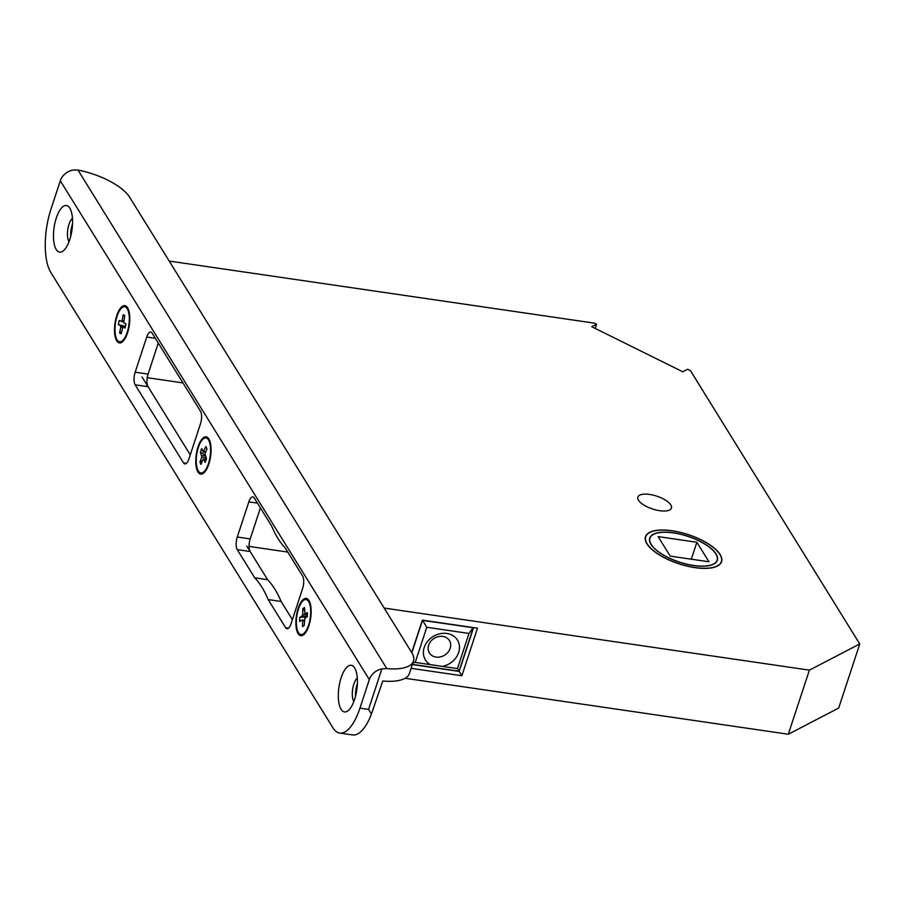<?xml version="1.0" encoding="UTF-8"?>
<svg xmlns="http://www.w3.org/2000/svg" width="905" height="905" viewBox="0 0 905 905"><rect width="100%" height="100%" fill="white"/><g stroke="black" fill="none" stroke-linecap="round" stroke-linejoin="round"><path stroke-width="1.36" d="M651.023 544.448A35.567 13.609 -161.8 0 1 649.745 538.09A35.567 13.609 -161.8 0 1 680.526 534.199A35.567 13.609 -161.8 0 1 716.047 553.939A35.567 13.609 -161.8 0 1 717.326 560.308A35.567 13.609 -161.8 0 1 686.556 564.188A35.567 13.609 -161.8 0 1 651.023 544.448M719.928 554.505A39.809 15.238 -161.8 0 1 721.364 561.632A39.809 15.238 -161.8 0 1 686.918 565.976A39.809 15.238 -161.8 0 1 647.154 543.882A39.809 15.238 -161.8 0 1 645.717 536.767A39.809 15.238 -161.8 0 1 680.164 532.412A39.809 15.238 -161.8 0 1 719.928 554.505M715.832 553.917A35.34 13.518 -161.8 0 1 717.111 560.229A35.34 13.518 -161.8 0 1 686.533 564.087A35.34 13.518 -161.8 0 1 651.249 544.482A35.34 13.518 -161.8 0 1 649.971 538.158A35.34 13.518 -161.8 0 1 680.549 534.301A35.34 13.518 -161.8 0 1 715.832 553.917M696.873 542.265L708.966 561.779L670.209 556.123L658.116 536.608L696.873 542.265L691.307 559.211M428.665 645.175A11.776 9.898 148.2 0 0 429.411 652.958A11.776 9.898 148.2 0 0 436.029 657.087A11.776 9.898 148.2 0 0 450.192 648.319A11.776 9.898 148.2 0 0 449.434 640.548A11.776 9.898 148.2 0 0 442.828 636.419A11.776 9.898 148.2 0 0 428.665 645.175M430.35 664.632L457.444 668.591L468.994 633.443L426.798 627.278L415.237 662.426L430.35 664.632A18.847 15.838 -31.8 0 1 425.452 644.609A18.847 15.838 -31.8 0 1 446.878 633.466A18.847 15.838 -31.8 0 1 459.355 649.552A18.847 15.838 -31.8 0 1 442.33 666.385M646.939 543.848A40.046 15.328 -161.8 0 1 645.503 536.688A40.046 15.328 -161.8 0 1 680.141 532.31A40.046 15.328 -161.8 0 1 720.142 554.539A40.046 15.328 -161.8 0 1 721.579 561.7A40.046 15.328 -161.8 0 1 686.929 566.077A40.046 15.328 -161.8 0 1 646.939 543.848M638.5 500.205A17.67 6.765 -161.8 0 1 637.867 497.049A17.67 6.765 -161.8 0 1 653.15 495.126A17.67 6.765 -161.8 0 1 670.797 504.922A17.67 6.765 -161.8 0 1 671.431 508.09A17.67 6.765 -161.8 0 1 656.148 510.013A17.67 6.765 -161.8 0 1 638.5 500.205M169.19 261.059L594.415 323.142L596.621 324.239L591.813 326.75L682.732 371.763L687.551 369.263L690.458 370.699L859.75 643.964L809.387 670.141L384.161 608.058M859.75 643.964L838.675 708.061L788.312 734.238L405.078 678.275M411.096 668.32L461.867 675.741L477.501 628.183L422.375 620.14L411.718 652.539M788.312 734.238L809.387 670.141M246.805 546.1L267.642 579.72A169.608 64.979 98.3 0 1 281.059 601.361L292.383 619.654L281.116 601.463L268.197 599.574L285.618 627.708A9.423 3.609 -81.7 0 0 286.976 628.76A9.423 3.609 -81.7 0 0 291.025 623.771L302.587 588.623A9.423 3.609 -81.7 0 0 302.609 576.021L285.12 547.808A169.608 64.979 -81.7 0 1 277.948 538.43A169.608 64.979 -81.7 0 1 271.726 526.178L254.248 497.942A9.423 3.609 -81.7 0 0 252.891 496.89A9.423 3.609 -81.7 0 0 248.841 501.879L237.28 537.027A9.423 3.609 -81.7 0 0 237.246 549.629L254.678 577.763L267.654 579.732L254.678 577.763M142.006 376.933L190.265 454.83L148.058 386.695L135.139 384.806L183.511 462.885A9.423 3.609 -81.7 0 0 184.869 463.937A9.423 3.609 -81.7 0 0 188.919 458.948L200.469 423.8A9.423 3.609 -81.7 0 0 200.503 411.198L152.131 333.119A9.423 3.609 -81.7 0 0 150.773 332.067A9.423 3.609 -81.7 0 0 146.723 337.056L135.173 372.204A9.423 3.609 -81.7 0 0 135.139 384.806M595.241 328.447L596.621 324.239M412.329 664.564L459.174 671.397L473.575 627.606M459.174 671.397L461.867 675.741M411.854 652.754L422.511 620.355L473.315 627.765L459.05 671.182L412.397 664.372M422.375 620.14L426.798 627.278M473.191 627.561L468.994 633.443M415.237 662.426L412.884 662.879M457.444 668.591L459.05 671.182M182.98 382.917L147.232 377.69M287.779 552.073L249.067 546.428M354.658 667.935A23.553 9.027 -81.7 0 0 341.14 677.766A23.553 9.027 -81.7 0 0 341.061 709.282A23.553 9.027 -81.7 0 0 348.47 710.368A23.553 9.027 -81.7 0 0 356.796 689.915A23.553 9.027 -81.7 0 0 354.658 667.947A23.553 9.027 -81.7 0 0 354.658 667.935M357.294 678.003A12.953 4.966 -81.7 0 0 352.656 689.225A12.953 4.966 -81.7 0 0 353.81 701.398A12.953 4.966 -81.7 0 0 353.866 701.477M357.373 683.705A12.953 4.966 -81.7 0 0 355.575 696.036M69.821 208.161A23.553 9.027 -81.7 0 0 56.302 217.992A23.553 9.027 -81.7 0 0 56.223 249.509A23.553 9.027 -81.7 0 0 63.633 250.583A23.553 9.027 -81.7 0 0 71.948 230.142A23.553 9.027 -81.7 0 0 69.821 208.173A23.553 9.027 -81.7 0 0 69.821 208.161M72.445 218.229A12.953 4.966 -81.7 0 0 67.807 229.451A12.953 4.966 -81.7 0 0 68.972 241.624A12.953 4.966 -81.7 0 0 69.018 241.703M72.536 223.931A12.953 4.966 -81.7 0 0 70.737 236.262M308.956 600.501A18.847 7.217 -81.7 0 0 298.152 608.375A18.847 7.217 -81.7 0 0 298.084 633.579A18.847 7.217 -81.7 0 0 304.012 634.45A18.847 7.217 -81.7 0 0 310.664 618.092A18.847 7.217 -81.7 0 0 308.967 600.513A18.847 7.217 -81.7 0 0 308.956 600.501M208.863 438.936A18.847 7.217 -81.7 0 0 198.048 446.798A18.847 7.217 -81.7 0 0 197.991 472.014A18.847 7.217 -81.7 0 0 203.908 472.874A18.847 7.217 -81.7 0 0 210.571 456.516A18.847 7.217 -81.7 0 0 208.863 438.936L208.863 438.936M127.571 307.723A18.847 7.217 -81.7 0 0 116.768 315.585A18.847 7.217 -81.7 0 0 116.7 340.8A18.847 7.217 -81.7 0 0 122.628 341.66A18.847 7.217 -81.7 0 0 129.279 325.302A18.847 7.217 -81.7 0 0 127.582 307.723A18.847 7.217 -81.7 0 0 127.571 307.723M359.952 708.129L369.331 679.598L60.307 180.785L50.929 209.315A47.117 18.055 -81.7 0 0 50.771 272.36L332.927 727.79A47.117 18.055 -81.7 0 0 339.714 733.061A47.117 18.055 -81.7 0 0 359.952 708.129L368.561 709.384L371.446 714.045A47.117 18.055 98.3 0 1 352.633 734.951L339.714 733.061M158.285 343.063L148.092 374.082A9.423 3.609 -81.7 0 0 148.058 386.695M260.402 507.886L250.199 538.905A9.423 3.609 -81.7 0 0 250.165 551.518L267.597 579.653M268.197 599.574L281.116 601.463M368.561 709.384L381.887 668.874L386.82 668.603A47.117 18.032 18.2 0 0 413.483 661.069L409.399 673.467A47.117 18.032 -161.8 0 1 382.736 681.001L371.446 714.045M268.14 599.472A169.608 64.979 -81.7 0 0 254.735 577.843M60.307 180.785A14.604 12.274 -31.8 0 1 72.864 170.061L77.954 170.049A47.117 18.032 18.2 0 1 129.63 197.2L411.786 652.641A47.117 18.032 18.2 0 1 413.483 661.069M381.887 668.874A14.604 12.274 148.2 0 0 369.331 679.598M310.687 612.504A17.67 6.765 -81.7 0 0 306.071 599.562A17.67 6.765 -81.7 0 0 296.365 621.588A17.67 6.765 -81.7 0 0 300.969 634.529A17.67 6.765 -81.7 0 0 310.687 612.504M304.499 610.592L302.836 608.567L304.555 607.481L304.94 614.144L307.383 612.595L307.304 616.644L302.191 615.886L302.723 614.348L307.338 615.015M304.295 621.079L302.598 620.841L302.485 626.611L304.216 625.083M302.836 608.567L302.723 614.348M307.304 616.644L304.861 618.206L304.204 625.513L302.485 626.611M302.598 620.841L302.112 619.948L304.306 620.264M307.157 616.735L299.747 617.436L299.668 621.497L302.112 619.948M299.747 617.436L302.191 615.886M304.94 614.144L307.338 614.495M197.822 470.034A17.67 6.765 -81.7 0 0 200.876 472.953A17.67 6.765 -81.7 0 0 209.213 461.018A17.67 6.765 -81.7 0 0 209.021 440.905A17.67 6.765 -81.7 0 0 205.978 437.986A17.67 6.765 -81.7 0 0 197.629 449.932A17.67 6.765 -81.7 0 0 197.822 470.034M205.661 452.217L203.24 451.855L205.876 446.538L206.951 448.869L205.039 453.846L206.487 458.903L205.141 462.398L203.614 459.084L202.89 459.435L200.978 464.412L199.903 462.07L202.415 460.656M203.24 451.855L201.713 448.541L200.367 452.036L204.994 454.751M205.933 457.704L201.815 457.104L200.367 452.036M201.894 455.351L205.062 455.815M206.261 459.469L203.614 459.084M201.815 457.104L199.903 462.07M204.881 459.276L206.283 458.484M203.964 451.505L205.831 451.787M118.77 341.49A17.67 6.765 -81.7 0 0 119.584 341.751A17.67 6.765 -81.7 0 0 128.668 326.32A17.67 6.765 -81.7 0 0 125.501 307.033A17.67 6.765 -81.7 0 0 124.686 306.784A17.67 6.765 -81.7 0 0 115.614 322.203A17.67 6.765 -81.7 0 0 118.77 341.49M124.449 316.671L123.171 314.702L124.686 315.449L123.759 322.802L125.919 323.866L125.105 328.006L122.944 326.931L121.1 333.832L119.584 333.074L121.542 331.581M123.634 321.931L119.166 320.528L118.363 324.657L125.422 326.388M122.582 327.463L120.738 327.191L120.523 325.732L118.363 324.657M120.523 325.732L125.41 326.445M125.252 327.271L122.944 326.931M121.327 321.592L122.028 320.585L123.646 320.811M123.171 314.702L122.028 320.585M120.738 327.191L119.584 333.074M288.582 628.138L285.618 627.708M155.343 338.312L146.723 337.056M186.464 463.315L183.511 462.885M148.092 374.082L135.173 372.204M257.461 503.135L248.841 501.879M250.165 551.518L237.246 549.629M250.199 538.905L237.28 537.027M386.82 668.603L77.954 170.049M720.844 563.204L721.364 561.632M645.197 538.339L645.717 536.767M716.613 561.722L717.111 560.229M649.485 539.64L649.971 538.158M308.017 599.845L306.071 599.562M302.904 634.812L300.969 634.529M202.811 473.236L200.876 472.953M207.912 438.269L205.978 437.986M121.519 342.033L119.584 341.751M126.632 307.067L124.686 306.784"/></g></svg>
